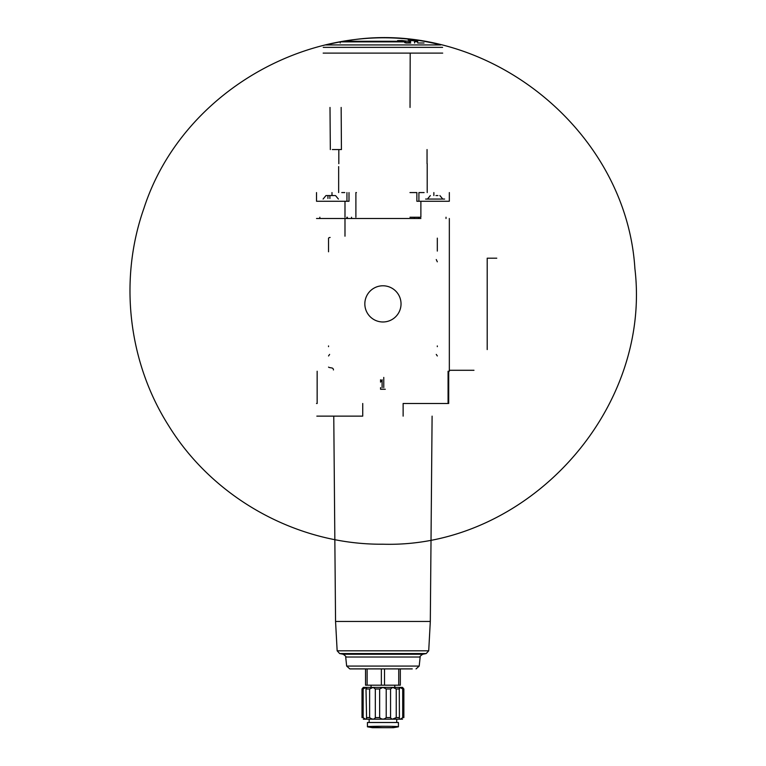 <?xml version="1.0" encoding="UTF-8"?>
<svg xmlns="http://www.w3.org/2000/svg" width="766" height="766" viewBox="0 0 766 766"><rect width="100%" height="100%" fill="white"/><g stroke="black" fill="none" stroke-linecap="round" stroke-linejoin="round"><path stroke-width="1.15" d="M363.161 688.979L362.002 688.979L362.002 717.598C363.706 719.619 363.706 719.619 362.002 717.598L363.161 717.598L363.161 688.979L365.957 687.399L363.323 687.399L362.002 688.979M366.588 688.174L366.454 688.979L369.624 688.979L373.128 687.399L365.957 687.399L366.588 718.412M375.311 688.979L379.649 688.979L382.933 687.399L373.128 687.399L375.311 688.979L375.311 717.598C374.268 719.619 372.372 719.619 369.624 717.598L366.454 717.598C366.828 719.619 365.736 719.619 363.161 717.598M386.217 688.979L390.555 688.979L392.738 687.399L382.933 687.399L386.217 688.979L386.217 717.598C384.034 719.619 381.841 719.619 379.649 717.598L375.311 717.598M396.242 688.979L399.412 688.979L399.909 687.399L392.738 687.399L396.242 688.979L396.242 717.598C393.494 719.619 391.598 719.619 390.555 717.598L386.217 717.598M402.543 687.399L403.864 688.979L402.543 687.399L399.909 687.399L402.705 688.979L402.705 717.598C400.13 719.619 399.038 719.619 399.412 717.598L399.278 688.174M369.624 688.979L369.624 717.598M379.649 688.979L379.649 717.598M390.555 688.979L390.555 717.598M399.278 718.412L399.412 717.598L396.242 717.598L392.422 719.159M402.705 688.979L403.864 688.979L403.864 717.598L402.705 717.598M328.537 367.096A1.896 1.896 0 0 0 329.476 367.546L331.879 367.967A1.896 1.896 0 0 1 333.44 369.834L333.44 369.968M437.319 355.97L436.256 354.409M437.319 261.819L436.256 259.55M329.61 354.409L328.537 355.97M437.319 238.14L437.319 251.076M344.987 236.206L344.987 218.501L420.879 218.501M330.127 237.47A2.212 2.212 0 0 0 328.537 238.14L328.537 251.794M437.319 346.663L437.319 345.935M328.537 346.663L328.537 345.935M442.7 53.113L323.166 53.113M330.002 107.441L330.328 149.561M341.425 149.561L341.157 107.441M410.193 53.113L410.04 107.441M427.208 192.572L427.208 163.694M338.658 166.605L338.658 192.572M421.08 192.572L424.096 192.572L418.916 192.572L418.916 201.266M355.893 217.238L355.893 192.572L356.429 192.572M409.973 192.572L416.867 192.572L416.867 201.266L448.704 201.266M316.521 192.572L316.521 201.266L344.987 201.266L344.987 217.238M449.336 192.572L449.336 201.266M348.999 192.572L348.999 201.266L345.466 201.266M420.879 201.266L420.879 217.238M409.973 217.238L420.4 217.238M448.704 403.49L448.704 371.242L449.336 371.242L449.336 370.284L473.982 370.284M316.837 416.139L362.73 416.139L362.73 403.49M344.987 218.501L316.521 218.501M385.308 389.262L380.558 389.262L380.558 387.606M382.1 387.606L382.1 379.773L380.558 382.148L380.558 379.773M383.766 377.408L383.766 387.606M448.072 371.242L448.072 403.49L403.127 403.49L403.127 416.139M316.521 403.49L317.153 403.49L317.153 371.242M319.843 217.238L319.843 218.501M446.023 217.238L446.023 218.501M418.983 217.238L418.983 218.501M346.883 217.238L346.883 218.501M435.969 195.569L437.922 195.569M444.596 199.055L425.618 199.055M334.704 195.569L325.981 195.569L323.099 199.055M331.621 195.569L333.564 195.569M344.786 192.572L341.77 192.572M405.808 41.881L340.238 41.881L325.196 44.926L440.67 44.926C318.962 13.577 182.586 88.636 143.96 208.228C118.759 279.427 128.046 361.667 168.491 425.446C213.312 498.398 297.304 544.923 382.933 544.214C526.529 548.399 651.943 411.179 634.89 268.54C626.186 127.539 482.963 15.617 344.039 41.259L404.237 41.259L397.583 40.627L401.911 40.55L410.758 41.565L409.168 42.628L404.754 42.714L405.808 41.881L405.808 42.992L410.758 42.992M414.559 40.952L408.23 40.014M417.719 40.837L414.559 40.416L414.559 41.517L417.719 41.938L417.719 40.837M341.368 149.561L332.329 149.561M364.836 303.882A18.097 18.097 0 0 1 391.981 288.207A18.097 18.097 0 0 1 391.981 319.556A18.097 18.097 0 0 1 364.836 303.882M449.336 218.501L449.336 370.284M496.77 258.19L487.205 258.19L487.205 349.574M397.583 41.259L397.583 40.627M414.559 42.992L414.559 42.36M424.038 42.992L417.719 42.992M412.252 668.9L349.803 668.9L412.252 668.9M400.321 668.9L400.321 685.187L365.535 685.187L365.535 668.9M394.787 685.187L394.787 687.399L371.07 687.399L371.07 685.187M403.864 688.979L403.864 717.598C402.16 719.619 402.16 719.619 403.864 717.598M402.543 719.178L363.323 719.178M398.425 722.501L367.441 722.501L367.441 726.762C366.531 726.12 399.354 726.12 398.425 726.762L398.425 722.501L398.425 726.762M418.523 217.238L418.523 218.501M414.329 217.238L414.329 218.501M351.537 217.238L351.537 218.501M347.343 217.238L347.343 218.501M433.872 192.572L433.872 195.569M346.95 192.572L346.95 201.266M331.994 192.572L331.994 195.569M329.897 198.48L329.897 195.569M327.944 198.48L327.944 195.569M442.614 47.358L323.242 47.358M432.101 416.139L430.31 621.465L335.556 621.465L333.765 416.139M430.31 621.465L428.711 650.813L337.155 650.813L339.664 653.561L343.149 654.25L422.717 654.25L426.202 653.561L339.664 653.561M345.705 657.027L346.653 666.066L419.203 666.066L420.161 657.027L345.705 657.027C346.356 656.797 345.504 655.868 343.149 654.25M367.125 685.187L367.125 668.9M381.353 685.187L381.353 668.9M384.513 685.187L384.513 668.9M398.741 685.187L398.741 668.9M393.456 727.69L372.41 727.69L393.379 727.7L398.425 726.819M439.885 195.569L442.767 199.055M430.339 195.569L427.457 199.055M335.527 195.569L338.409 199.055M338.821 149.561L338.821 163.694M427.045 149.561L427.045 163.694M340.238 42.992L340.238 41.881M344.039 41.881L344.039 41.259M335.556 621.465L337.155 650.813M428.711 650.813L426.202 653.561M420.161 657.027C419.509 656.797 420.362 655.868 422.717 654.25M419.203 666.066L416.062 668.9M346.653 666.066L349.803 668.9M369.145 719.341L369.145 722.501M396.721 719.341L396.721 722.501M382.933 727.7L372.956 727.279M392.901 727.279L393.379 727.7M372.41 727.69L367.441 726.819"/></g></svg>
